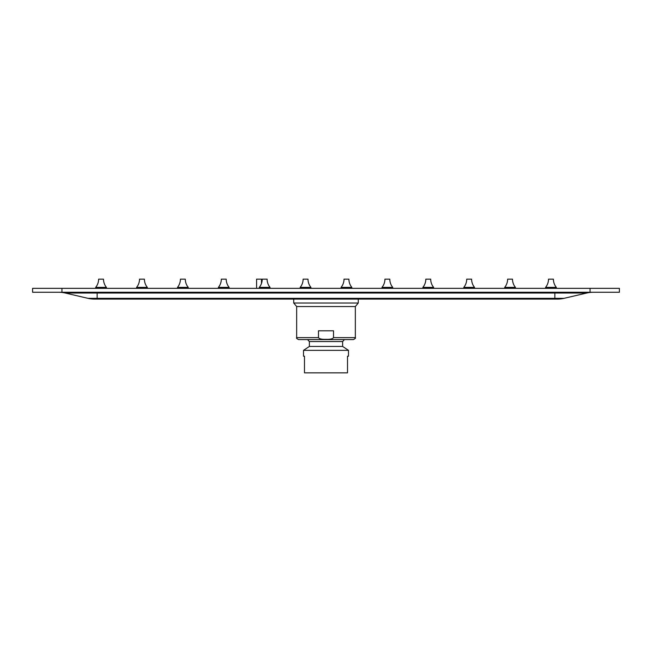 <?xml version="1.0" encoding="UTF-8"?>
<svg xmlns="http://www.w3.org/2000/svg" width="652" height="652" viewBox="0 0 652 652"><rect width="100%" height="100%" fill="white"/><g stroke="black" fill="none" stroke-linecap="round" stroke-linejoin="round"><path stroke-width="0.98" d="M590.06 288.347L619.4 288.347L619.4 292.259L32.6 292.259L32.6 288.347L590.06 288.347L590.06 292.259M554.852 292.259L554.852 293.025L586.767 293.025A29.34 29.34 0 0 1 593.434 292.259A29.34 29.34 0 0 0 586.767 293.025A29.34 29.34 0 0 1 593.434 292.259A29.34 29.34 0 0 0 586.767 293.025L564.013 298.339L87.987 298.339L65.233 293.025L87.987 298.339A29.34 29.34 0 0 0 94.654 299.105A29.34 29.34 0 0 1 87.987 298.339M58.566 292.259A29.34 29.34 0 0 1 65.233 293.025A29.34 29.34 0 0 0 58.566 292.259A29.34 29.34 0 0 1 65.233 293.025L97.148 293.025L97.148 299.105L94.654 299.105M97.148 299.105L557.346 299.105A29.34 29.34 0 0 0 564.013 298.339M318.486 337.638L318.486 330.792L333.514 330.792L333.514 337.638C332.601 338.918 330.099 339.48 326 339.333C321.819 339.464 319.309 338.901 318.486 337.638L296.66 337.638L296.66 306.538L293.726 303.017L358.274 303.017L358.274 299.105M333.514 337.638L355.34 337.638L355.34 306.538L296.66 306.538M296.66 337.638C296.114 338.038 296.766 338.69 298.616 339.594L353.384 339.594C355.258 338.641 355.91 337.989 355.34 337.638M307.63 339.594A23.472 23.472 0 0 0 309.374 341.55L342.626 341.55A23.472 23.472 0 0 0 344.37 339.594M342.626 341.55L342.626 346.44L309.374 346.44L309.374 341.55M309.374 346.44L303.506 350.352L348.494 350.352L342.626 346.44M348.494 350.352L348.494 356.22L347.516 356.22L347.516 372.846L304.484 372.846L304.484 356.22L303.506 356.22L303.506 350.352M106.439 287.369L95.681 287.369A12.967 12.967 0 0 0 98.615 279.154L103.505 279.154A12.967 12.967 0 0 0 106.439 287.369L106.439 288.347M95.681 287.369L95.681 288.347M144.402 279.154A12.967 12.967 0 0 0 147.336 287.369A12.967 12.967 0 0 1 144.402 279.154A12.967 12.967 0 0 0 147.336 287.369A12.967 12.967 0 0 1 144.402 279.154A12.967 12.967 0 0 0 147.336 287.369A12.967 12.967 0 0 1 144.402 279.154A12.967 12.967 0 0 0 147.336 287.369A12.967 12.967 0 0 1 144.402 279.154A12.967 12.967 0 0 0 147.336 287.369A12.967 12.967 0 0 1 144.402 279.154A12.967 12.967 0 0 0 147.336 287.369L136.578 287.369A12.967 12.967 0 0 0 139.512 279.154L144.402 279.154A12.967 12.967 0 0 0 147.336 287.369L147.336 288.347M136.578 287.369L136.578 288.347M185.307 279.154A12.967 12.967 0 0 0 188.241 287.369A12.967 12.967 0 0 1 185.307 279.154A12.967 12.967 0 0 0 188.241 287.369A12.967 12.967 0 0 1 185.307 279.154A12.967 12.967 0 0 0 188.241 287.369A12.967 12.967 0 0 1 185.307 279.154A12.967 12.967 0 0 0 188.241 287.369A12.967 12.967 0 0 1 185.307 279.154A12.967 12.967 0 0 0 188.241 287.369A12.967 12.967 0 0 1 185.307 279.154A12.967 12.967 0 0 0 188.241 287.369L177.483 287.369A12.967 12.967 0 0 0 180.417 279.154L185.307 279.154A12.967 12.967 0 0 0 188.241 287.369L188.241 288.347M177.483 287.369L177.483 288.347M229.137 287.369A12.967 12.967 0 0 1 226.203 279.154A12.967 12.967 0 0 0 229.137 287.369L218.379 287.369A12.967 12.967 0 0 0 221.313 279.154L226.203 279.154A12.967 12.967 0 0 0 229.137 287.369L229.137 288.347M218.379 287.369L218.379 288.347M256.586 288.347L256.586 279.154L261.476 279.154L261.476 283.473M270.042 287.369L259.284 287.369A12.967 12.967 0 0 0 262.218 279.154L267.108 279.154A12.967 12.967 0 0 0 270.042 287.369L270.042 288.347M259.284 287.369L259.284 288.347M310.939 287.369L300.181 287.369A12.967 12.967 0 0 0 303.115 279.154L308.005 279.154A12.967 12.967 0 0 0 310.939 287.369L310.939 288.347M300.181 287.369L300.181 288.347M351.835 287.369L341.077 287.369A12.967 12.967 0 0 0 344.012 279.154L348.901 279.154A12.967 12.967 0 0 0 351.835 287.369L351.835 288.347M341.077 287.369L341.077 288.347M392.74 287.369A12.967 12.967 0 0 1 389.806 279.154A12.967 12.967 0 0 0 392.74 287.369L381.982 287.369A12.967 12.967 0 0 0 384.916 279.154L389.806 279.154A12.967 12.967 0 0 0 392.74 287.369L392.74 288.347M381.982 287.369L381.982 288.347M433.637 287.369L422.879 287.369A12.967 12.967 0 0 0 425.813 279.154L430.703 279.154A12.967 12.967 0 0 0 433.637 287.369L433.637 288.347M422.879 287.369L422.879 288.347M474.542 287.369L463.784 287.369A12.967 12.967 0 0 0 466.718 279.154L471.608 279.154A12.967 12.967 0 0 0 474.542 287.369L474.542 288.347M463.784 287.369L463.784 288.347M512.505 279.154A12.967 12.967 0 0 0 515.439 287.369A12.967 12.967 0 0 1 512.505 279.154A12.967 12.967 0 0 0 515.439 287.369A12.967 12.967 0 0 1 512.505 279.154A12.967 12.967 0 0 0 515.439 287.369A12.967 12.967 0 0 1 512.505 279.154A12.967 12.967 0 0 0 515.439 287.369A12.967 12.967 0 0 1 512.505 279.154A12.967 12.967 0 0 0 515.439 287.369A12.967 12.967 0 0 1 512.505 279.154A12.967 12.967 0 0 0 515.439 287.369L504.681 287.369A12.967 12.967 0 0 0 507.615 279.154L512.505 279.154A12.967 12.967 0 0 0 515.439 287.369L515.439 288.347M504.681 287.369L504.681 288.347M556.335 287.369A12.967 12.967 0 0 1 553.401 279.154L548.511 279.154A12.967 12.967 0 0 1 545.577 287.369A12.967 12.967 0 0 0 548.511 279.154A12.967 12.967 0 0 1 545.577 287.369A12.967 12.967 0 0 0 548.511 279.154A12.967 12.967 0 0 1 545.577 287.369A12.967 12.967 0 0 0 548.511 279.154A12.967 12.967 0 0 1 545.577 287.369A12.967 12.967 0 0 0 548.511 279.154A12.967 12.967 0 0 1 545.577 287.369A12.967 12.967 0 0 0 548.511 279.154A12.967 12.967 0 0 1 545.577 287.369L556.335 287.369L556.335 288.347M548.511 279.154A12.967 12.967 0 0 1 545.577 287.369L545.577 288.347M61.94 292.259L61.94 288.347M97.148 292.259L97.148 293.025L554.852 293.025L554.852 299.105M554.852 293.025L554.852 298.339M293.726 303.017L293.726 299.105M355.34 306.538L358.274 303.017"/></g></svg>

